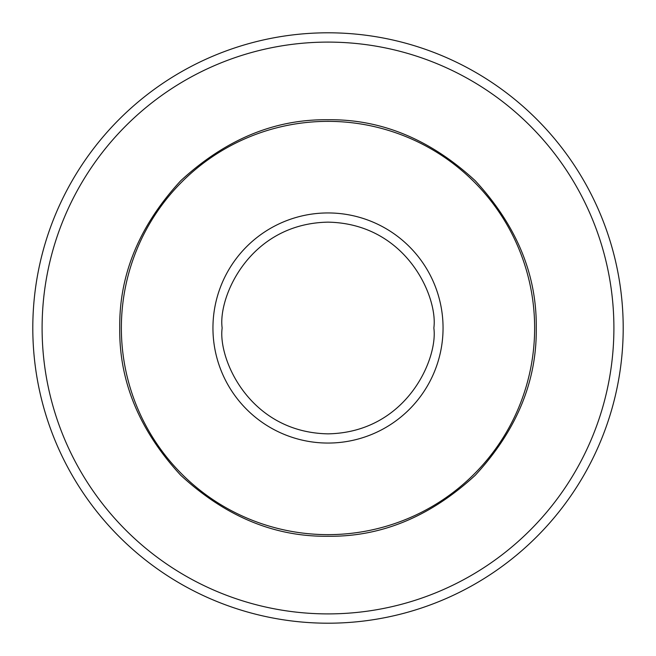 <?xml version="1.0" encoding="UTF-8"?>
<svg xmlns="http://www.w3.org/2000/svg" width="656" height="656" viewBox="0 0 656 656"><rect width="100%" height="100%" fill="white"/><g stroke="black" fill="none" stroke-linecap="round" stroke-linejoin="round"><path stroke-width="0.98" d="M119.736 328C119.089 274.626 139.416 225.541 180.736 180.736C225.533 139.425 274.626 119.089 328 119.736C381.374 119.089 430.459 139.416 475.264 180.736C516.575 225.533 536.911 274.626 536.264 328C536.911 381.374 516.584 430.459 475.264 475.264C430.467 516.575 381.374 536.911 328 536.264C274.626 536.911 225.541 516.584 180.736 475.264C139.425 430.467 119.089 381.374 119.736 328M534.64 328A206.64 206.64 0 0 0 328 121.36A206.64 206.64 0 0 0 121.36 328A206.64 206.64 0 0 0 328 534.64A206.64 206.64 0 0 0 534.64 328M32.8 328A295.2 295.2 0 0 1 328 32.8A295.2 295.2 0 0 1 623.2 328A295.2 295.2 0 0 1 328 623.2A295.2 295.2 0 0 1 32.8 328M328 42.099A285.901 285.901 0 0 1 613.901 328A285.901 285.901 0 0 1 328 613.901A285.901 285.901 0 0 1 42.099 328A285.901 285.901 0 0 1 328 42.099M212.946 328A115.054 115.054 0 0 1 328 212.946A115.054 115.054 0 0 1 443.054 328A115.054 115.054 0 0 1 328 443.054A115.054 115.054 0 0 1 212.946 328M222.146 328C217.89 297.037 249.649 223.589 328 222.146C406.351 223.589 438.11 297.037 433.854 328C438.11 358.963 406.351 432.411 328 433.854C249.649 432.411 217.89 358.963 222.146 328"/></g></svg>

